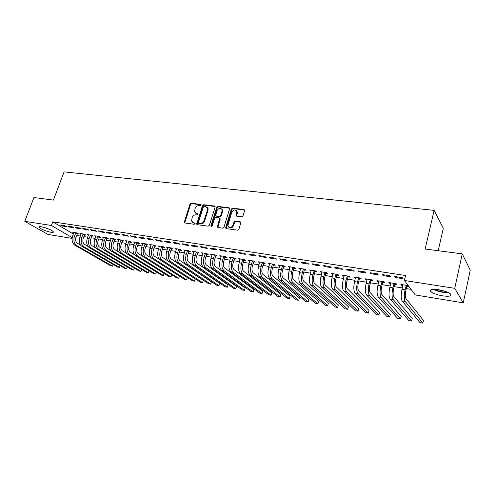 <?xml version="1.0" encoding="UTF-8"?>
<svg xmlns="http://www.w3.org/2000/svg" width="495" height="495" viewBox="0 0 495 495"><rect width="100%" height="100%" fill="white"/><g stroke="black" fill="none" stroke-linecap="round" stroke-linejoin="round"><path stroke-width="0.74" d="M201.106 205.134L200.692 204.367L191.175 203.235L189.969 204.107L184.171 222.496L184.753 222.979L194.287 224.278L195.166 223.245L193.502 222.707L191.59 221.061L192.128 217.633C192.926 215.727 194.232 214.793 196.039 214.824L197.282 214.985L198.155 213.964L196.484 213.432L194.56 211.755L195.11 208.414C195.902 206.52 197.202 205.586 199.009 205.604L200.246 205.753L201.106 205.134M442.586 295.849C436.98 294.828 433.051 293.411 430.792 291.604C429.283 289.532 431.887 288.907 438.601 289.73C444.25 290.744 448.223 292.161 450.524 293.981C452.003 296.103 449.355 296.722 442.586 295.849M50.935 232.291C45.528 231.085 41.561 229.457 39.025 227.415C38.517 226.685 39.266 226.463 41.264 226.753C46.703 227.96 50.688 229.587 53.225 231.629C53.732 232.372 52.971 232.594 50.935 232.291M241.702 216.767L242.989 215.857L244.567 210.66L243.911 209.515L232.588 208.166L231.326 209.069L225.59 227.978L226.264 228.634L237.619 230.187L238.906 229.278L240.879 222.496L240.18 221.772L235.298 221.141L234.024 222.051L233.065 225.169C231.109 228.115 229.364 228.325 227.836 225.807L231.691 212.361C233.696 209.397 235.441 209.212 236.919 211.798L236.14 215.461L236.827 216.154L241.702 216.767M404.372 280.479L454.75 288.325L463.264 302.853L415.299 294.952L404.372 280.479L405.547 275.511L52.81 221.84L51.437 225.491L72.221 237.649M72.115 238.404L47.879 234.413L24.75 221.333L33.945 197.53L53.41 200.091L64.084 171.889L434.127 210.369L425.162 249.01L462.243 253.886L454.75 288.325M24.75 221.333L51.437 225.491M215.108 207.127L214.502 206.013L203.705 204.726L202.48 205.611L196.701 224.155L197.307 224.693L208.129 226.166L209.379 225.274L215.108 207.127M217.973 206.427L229.03 207.745L229.705 208.407L223.969 227.254L222.701 228.152L217.93 227.502L217.274 226.883L219.638 218.908L219.019 217.769L215.888 217.367L214.638 218.264L212.213 225.98L210.889 226.19L210.907 225.8L216.73 207.318L217.973 206.427L218.481 206.873L229.525 208.191L229.03 207.745M438.211 250.724L443.31 228.275L434.127 210.369M382.313 274.601L383.149 275.622L390.549 276.767L389.738 275.746L382.313 274.601M394.868 284.353L396.835 284.668L396.068 283.703L388.822 282.552L389.608 283.511L390.728 283.691M358.114 270.876L359.017 271.891L366.17 272.993L365.285 271.978L358.114 270.876M371.139 280.566L373.032 280.869L372.197 279.91L365.192 278.796L366.046 279.755L367.03 279.91M334.738 267.275L335.715 268.284L342.62 269.354L341.668 268.339L334.738 267.275M348.189 276.903L350.027 277.194L349.124 276.241L342.348 275.164L343.27 276.117L344.118 276.253M312.153 263.792L313.193 264.8L319.869 265.834L318.848 264.825L312.153 263.792M325.995 273.364L327.77 273.642L326.805 272.689L320.253 271.65L321.954 272.714M290.311 260.432L291.406 261.428L297.866 262.43L296.79 261.428L290.311 260.432M304.518 269.93L306.232 270.208L305.211 269.255L298.869 268.247L300.508 269.292M269.187 257.177L270.332 258.173L276.581 259.139L275.449 258.142L269.187 257.177M283.715 266.613L285.38 266.879L284.303 265.933L278.165 264.955L279.737 265.976M248.731 254.022L249.932 255.012L255.983 255.952L254.801 254.956L248.731 254.022M263.563 263.396L265.178 263.656L264.052 262.715L258.099 261.768L259.621 262.765M228.925 250.971L230.169 251.955L236.028 252.865L234.797 251.881L228.925 250.971M244.035 260.277L245.594 260.531L244.425 259.59L238.658 258.675L240.118 259.652M209.731 248.014L211.019 248.997L216.699 249.876L215.424 248.892L209.731 248.014M225.089 257.258L226.605 257.499L225.398 256.565L219.799 255.674L221.209 256.639M191.12 245.149L192.45 246.12L197.957 246.974L196.645 246.003L191.12 245.149M206.712 254.325L208.185 254.56L206.935 253.632L201.502 252.766L202.863 253.706M173.071 242.371L174.438 243.336L179.784 244.165L178.429 243.194L173.071 242.371M188.873 251.472L190.303 251.701L189.016 250.779L183.744 249.944L185.062 250.866M155.56 239.673L156.958 240.632L162.15 241.436L160.757 240.471L155.56 239.673M171.555 248.713L172.941 248.929L171.623 248.014L166.499 247.203L167.78 248.082M138.557 237.056L139.986 238.008L145.029 238.788L143.606 237.829L138.557 237.056M154.725 246.027L156.074 246.238L154.725 245.328L149.744 244.536L150.994 245.371M122.048 234.512L123.502 235.459L128.397 236.214L126.949 235.267L122.048 234.512M138.371 243.416L139.683 243.62L138.303 242.717L133.464 241.95L134.677 242.736M106.004 232.037L107.489 232.984L112.247 233.72L110.769 232.774L106.004 232.037M122.469 240.879L123.744 241.077L122.339 240.18L117.631 239.431L118.812 240.18M90.412 229.637L91.915 230.571L96.544 231.289L95.04 230.348L90.412 229.637M107.007 238.411L108.244 238.609L106.809 237.711L102.236 236.981L103.387 237.699M75.246 227.298L76.775 228.232L81.273 228.925L79.751 227.997L75.246 227.298M91.952 236.004L93.159 236.195L91.705 235.304L87.25 234.599L88.376 235.28M60.495 225.027L62.048 225.955L66.423 226.63L64.876 225.701L60.495 225.027M77.307 233.665L78.482 233.857L77.003 232.972L72.666 232.279L73.761 232.935M52.81 221.84L73.359 234.03M76.577 235.403L80.326 236.01M83.853 236.579L87.683 237.198M91.222 237.767L95.145 238.398M98.697 238.974L102.706 239.617M106.27 240.193L110.373 240.855M113.949 241.436L118.144 242.111M121.739 242.692L126.027 243.379M129.634 243.961L134.015 244.672M137.635 245.254L142.121 245.978M145.759 246.566L150.344 247.302M153.995 247.896L158.685 248.651M162.348 249.239L167.143 250.012M170.818 250.606L175.725 251.398M179.419 251.992L184.437 252.803M188.143 253.403L193.273 254.232M196.998 254.832L202.245 255.68M205.982 256.28L211.353 257.146M215.102 257.753L220.597 258.637M224.359 259.244L229.983 260.153M233.758 260.76L239.512 261.688M243.299 262.3L249.189 263.247M252.995 263.866L259.015 264.837M262.833 265.45L268.995 266.446M272.832 267.065L279.137 268.08M282.992 268.705L289.445 269.744M293.306 270.369L299.914 271.433M303.794 272.058L310.557 273.147M314.449 273.778L321.366 274.892M325.277 275.523L332.362 276.668M336.284 277.299L343.542 278.468M347.471 279.106L354.903 280.306M358.85 280.943L366.461 282.169M370.421 282.806L378.217 284.062M382.19 284.705L390.178 285.992M394.162 286.636L402.342 287.954M406.339 288.604L411.079 289.365M84.583 234.828L85.771 235.02L84.305 234.129L79.912 233.43L81.019 234.098M67.821 226.159L69.362 227.081L73.798 227.768L72.264 226.84L67.821 226.159M99.427 237.198L100.652 237.396L99.204 236.499L94.694 235.781L95.832 236.48M82.776 228.461L84.292 229.395L88.853 230.101L87.343 229.166L82.776 228.461M114.685 239.636L115.941 239.834L114.518 238.937L109.884 238.2L111.047 238.93M98.152 230.831L99.65 231.771L104.34 232.495L102.849 231.555L98.152 230.831M130.364 242.135L131.658 242.34L130.265 241.436L125.495 240.681L126.689 241.449M113.968 233.263L115.44 234.209L120.266 234.958L118.8 234.011L113.968 233.263M146.489 244.709L147.819 244.92L146.452 244.01L141.545 243.231L142.777 244.041M130.241 235.775L131.689 236.728L136.651 237.495L135.215 236.536L130.241 235.775M163.078 247.358L164.445 247.574L163.109 246.665L158.066 245.86L159.322 246.714M146.996 238.355L148.407 239.314L153.524 240.1L152.12 239.141L146.996 238.355M180.155 250.08L181.56 250.309L180.254 249.387L175.057 248.564L176.356 249.468M164.253 241.009L165.633 241.975L170.899 242.791L169.531 241.826L164.253 241.009M197.728 252.889L199.182 253.118L197.907 252.196L192.561 251.342L193.898 252.277M182.03 243.75L183.373 244.722L188.799 245.557L187.469 244.586L182.03 243.75M215.832 255.779L217.33 256.014L216.098 255.086L210.585 254.213L211.971 255.16M200.351 246.572L201.663 247.549L207.256 248.416L205.963 247.438L200.351 246.572M234.488 258.755L236.028 259.003L234.84 258.068L229.154 257.165L230.596 258.136M219.254 249.486L220.516 250.464L226.289 251.355L225.033 250.377L219.254 249.486M253.725 261.824L255.309 262.078L254.164 261.143L248.304 260.209L249.796 261.199M238.751 252.487L239.97 253.477L245.928 254.393L244.722 253.409L238.751 252.487M273.562 264.992L275.201 265.252L274.1 264.311L268.055 263.346L269.602 264.361M258.873 255.587L260.048 256.577L266.199 257.53L265.042 256.534L258.873 255.587M294.036 268.259L295.725 268.531L294.673 267.585L288.437 266.588L290.039 267.622M279.663 258.786L280.783 259.788L287.137 260.772L286.03 259.77L279.663 258.786M315.167 271.631L316.918 271.91L315.921 270.963L309.474 269.936L311.145 270.988M301.139 262.096L302.21 263.099L308.775 264.12L307.729 263.111L301.139 262.096M337.002 275.115L338.803 275.406L337.875 274.453L331.211 273.395L332.943 274.471M323.353 265.518L324.355 266.527L331.149 267.578L330.159 266.57L323.353 265.518M359.568 278.722L361.43 279.019L360.564 278.06L353.678 276.965L354.562 277.924L355.478 278.066M346.327 269.057L347.267 270.072L354.296 271.155L353.374 270.146L346.327 269.057M382.901 282.447L384.832 282.75L384.027 281.791L376.905 280.659L377.728 281.618L378.78 281.785M370.105 272.72L370.978 273.741L378.254 274.861L377.407 273.846L370.105 272.72M408.276 285.646L400.944 284.483L401.693 285.442L402.893 285.634M407.045 286.296L409 286.611M394.738 276.513L395.53 277.534L403.072 278.704L402.299 277.683L394.738 276.513M195.148 223.202L194.758 222.892M462.243 253.886L470.25 270.115L463.264 302.853M62.048 225.955L62.283 225.305M69.362 227.081L69.603 226.432M76.775 228.232L77.016 227.576M84.292 229.395L84.534 228.733M91.915 230.571L92.157 229.903M99.65 231.771L99.885 231.097M107.489 232.984L107.724 232.304M115.44 234.209L115.675 233.529M123.502 235.459L123.744 234.772M131.689 236.728L131.924 236.028M139.986 238.008L140.227 237.309M148.407 239.314L148.649 238.609M156.958 240.632L157.193 239.927M165.633 241.975L165.868 241.263M185.043 250.866L185.179 250.445M174.438 243.336L174.673 242.618M193.836 252.264L194.009 251.732M183.373 244.722L183.608 243.992M202.764 253.694L202.969 253.044M192.45 246.12L192.685 245.39M211.823 255.135L212.039 254.442M201.663 247.549L201.892 246.807M221.024 256.608L221.24 255.903M211.019 248.997L211.247 248.249M230.361 258.099L230.577 257.388M220.516 250.464L220.751 249.715M239.84 259.609L240.05 258.897M230.169 251.955L230.398 251.2M249.461 261.143L249.678 260.426M239.97 253.477L240.199 252.71M259.238 262.709L259.454 261.979M249.932 255.012L250.161 254.244M269.169 264.293L269.379 263.557M260.048 256.577L260.277 255.804M279.254 265.902L279.465 265.165M270.332 258.173L270.561 257.388M289.495 267.535L289.705 266.793M280.783 259.788L281.012 258.996M299.908 269.2L300.112 268.445M291.406 261.428L291.635 260.63M310.483 270.883L310.693 270.128M302.21 263.099L302.433 262.294M321.236 272.603L321.441 271.835M313.193 264.8L313.409 263.99M332.164 274.348L332.368 273.574M324.355 266.527L324.578 265.71M343.27 276.117L343.474 275.344M335.715 268.284L335.932 267.455M354.562 277.924L354.767 277.138M347.267 270.072L347.484 269.237M366.046 279.755L366.244 278.963M359.017 271.891L359.234 271.043M377.728 281.618L377.926 280.82M370.978 273.741L371.188 272.887M389.608 283.511L389.8 282.707M383.149 275.622L383.359 274.762M401.693 285.442L401.884 284.631M395.53 277.534L395.74 276.668M195.593 213.135L196.484 213.432M198.167 214.007L197.01 213.859M192.648 222.428L193.502 222.707M195.172 223.282L194.028 223.127M201.131 204.8L191.701 203.674L190.495 204.546L184.734 222.979M215.102 206.471L204.218 205.165L202.993 206.05L197.264 224.687M204.256 206.236L203.396 206.854L198.347 222.626L198.755 223.418L200.079 223.598C201.917 223.641 203.235 222.701 204.033 220.764L207.479 209.936L207.578 208.216L205.574 206.39L204.256 206.236M207.065 207.17L208.092 208.655L207.993 210.375L204.553 221.191C203.754 223.121 202.436 224.062 200.605 224.018L199.281 223.839M219.619 218.221L220.139 219.341L217.843 227.483M218.481 206.873L217.237 207.764L211.402 226.605L210.889 226.19M222.038 211.229L222.137 209.911C220.64 207.51 218.939 207.745 217.045 210.616L215.684 215.344L216.334 215.95L219.464 216.352L220.714 215.455L222.038 211.229L222.54 211.668L222.639 210.35L221.717 208.952M216.241 215.938L216.841 216.389L216.334 215.95M222.54 211.668L221.222 215.888L219.966 216.785L216.841 216.389M236.48 210.709L237.402 212.244L236.69 216.123M228.82 227.304C230.695 228.585 232.273 228.022 233.56 225.602L233.065 225.169M240.811 222.243L235.793 221.581L234.512 222.484L233.56 225.602M244.555 209.998L233.077 208.612L231.815 209.515L226.159 228.616M77.567 233.306L75.989 237.012C75.184 239.834 75.624 241.894 77.319 243.206L80.598 245.105M73.835 232.464L72.697 235.843C71.484 240.081 72.159 243.175 74.708 245.13L110.781 265.827L112.514 266.149L76.508 245.433C73.959 243.478 73.291 240.378 74.504 236.14L75.828 232.78M113.207 264.478L112.514 266.149L113.114 264.423M77.115 233.931L75.63 233.046M84.849 234.463L83.265 238.2C82.461 241.04 82.894 243.113 84.571 244.425L87.992 246.43M81.1 233.621L79.961 237.025C78.748 241.288 79.404 244.4 81.941 246.362L117.742 267.108L119.499 267.43L83.766 246.671C81.236 244.709 80.58 241.591 81.786 237.322L83.111 233.943M120.192 265.704L119.499 267.43L120.112 265.66M84.385 235.094L82.919 234.209M92.231 235.626L90.635 239.401C89.83 242.259 90.263 244.344 91.928 245.662L95.492 247.778M88.457 234.791L87.318 238.219C86.105 242.513 86.755 245.644 89.267 247.611L124.796 268.401L126.578 268.729L91.117 247.927C88.611 245.959 87.962 242.822 89.174 238.522L90.498 235.113M127.265 266.947L126.578 268.729L127.196 266.91M91.761 236.276L90.3 235.385M47.155 228.405L46.122 228.034M44.012 227.378L49.197 229.228M447.802 292.341C443.075 292.322 438.595 291.32 434.356 289.334M436.652 289.476L445.642 291.481M433.354 289.346C438.193 291.604 443.316 292.749 448.711 292.78M99.712 236.814L98.109 240.62C97.305 243.497 97.725 245.594 99.377 246.918L103.102 249.146M95.912 235.979L94.78 239.431C93.561 243.75 94.205 246.906 96.698 248.88L131.942 269.713L133.737 270.041L98.573 249.202C96.08 247.222 95.442 244.066 96.661 239.735L97.979 236.307M134.43 268.21L133.737 270.041L134.374 268.172M99.229 237.47L97.781 236.579M107.291 238.008L105.689 241.851C104.878 244.753 105.293 246.863 106.932 248.193L110.824 250.544M103.467 237.179L102.341 240.657C101.129 245.013 101.753 248.181 104.228 250.161L139.169 271.043L140.995 271.378L106.128 250.489C103.659 248.502 103.034 245.328 104.247 240.966L105.571 237.513M141.681 269.478L140.995 271.378L141.638 269.453M106.809 238.683L105.373 237.786M114.982 239.227L113.367 243.101C112.557 246.021 112.971 248.15 114.593 249.48L118.664 251.967M111.134 238.398L110.008 241.9C108.789 246.287 109.407 249.474 111.864 251.466L146.495 272.386L148.339 272.726L113.788 251.794C111.338 249.802 110.725 246.609 111.938 242.216L113.262 238.732M149.032 270.765L148.339 272.726L149.001 270.746M114.487 239.908L113.064 239.011M122.772 240.459L121.151 244.369C120.347 247.314 120.749 249.449 122.358 250.786L126.627 253.428M118.899 239.629L117.779 243.163C116.566 247.58 117.173 250.786 119.598 252.784L153.914 273.747L155.783 274.088L121.553 253.118C119.128 251.12 118.522 247.908 119.741 243.478L121.058 239.976M156.482 272.071L155.783 274.088L156.457 272.052M122.271 241.152L120.86 240.254M130.68 241.708L129.053 245.656C128.242 248.62 128.638 250.773 130.228 252.116L134.72 254.925M126.782 240.886L125.662 244.443C124.443 248.892 125.043 252.122 127.444 254.127L161.432 275.127L163.325 275.474L129.424 254.461C127.023 252.456 126.435 249.22 127.648 244.765L128.966 241.232M164.024 273.382L163.325 275.474L164.012 273.376M130.166 242.414L128.768 241.511M138.693 242.971L137.059 246.962C136.249 249.944 136.632 252.11 138.21 253.459L142.981 256.478M134.77 242.154L133.65 245.737C132.437 250.222 133.019 253.471 135.401 255.482L169.042 276.526L170.961 276.878L137.412 255.822C135.036 253.811 134.454 250.557 135.667 246.065L136.991 242.507M171.505 275.61L170.961 276.878L171.505 275.61M138.167 243.695L136.787 242.791M146.817 244.258L145.177 248.286C144.373 251.293 144.744 253.471 146.303 254.82L179.413 276.068L178.942 277.912L178.701 278.295L145.505 257.202C143.154 255.185 142.591 251.912 143.804 247.389L145.122 243.8M142.869 243.441L141.756 247.054L143.804 247.389M179.413 276.068L178.701 278.295L176.752 277.942L143.47 256.856C141.112 254.838 140.543 251.571 141.756 247.054M146.285 244.994L144.917 244.085M155.065 245.557L153.413 249.629C152.608 252.654 152.974 254.845 154.514 256.206L187.252 277.491L186.763 279.341L186.541 279.737L153.716 258.607C151.396 256.577 150.839 253.285 152.052 248.725L153.37 245.112M151.086 244.753L149.979 248.391L152.052 248.725M187.252 277.491L186.541 279.737L184.567 279.372L151.656 258.254C149.323 256.224 148.766 252.939 149.979 248.391M154.52 246.306L153.165 245.396M163.424 246.881L161.766 250.99C160.962 254.04 161.321 256.243 162.843 257.604L195.191 278.933L194.69 280.795L194.479 281.197L162.051 260.024C159.749 257.994 159.211 254.678 160.423 250.08L161.741 246.442M159.427 246.077L158.32 249.74L160.423 250.08M195.191 278.933L194.479 281.197L192.487 280.826L159.953 259.671C157.651 257.635 157.107 254.325 158.32 249.74M162.874 247.642L161.531 246.733M171.913 248.218L170.243 252.37C169.439 255.445 169.785 257.66 171.295 259.027L203.241 280.393L202.727 282.268L202.529 282.67L170.497 261.465C168.232 259.423 167.7 256.088 168.913 251.46L170.231 247.797M167.879 247.42L166.778 251.113L168.913 251.46M203.241 280.393L202.529 282.67L200.506 282.298L168.374 261.106C166.097 259.064 165.565 255.736 166.778 251.113M171.344 248.997L170.02 248.082M180.52 249.573L178.844 253.768C178.039 256.868 178.379 259.102 179.864 260.475L211.396 281.872L210.87 283.759L210.691 284.167L179.072 262.932C176.833 260.884 176.319 257.524 177.532 252.858L178.844 249.164M176.461 248.787L175.366 252.506L177.532 252.858M211.396 281.872L210.691 284.167L208.643 283.796L176.913 262.56C174.667 260.512 174.153 257.165 175.366 252.506M179.945 250.371L178.633 249.455M189.257 250.953L187.568 255.191C186.763 258.31 187.091 260.562 188.558 261.935L219.662 283.375L219.118 285.269L218.957 285.689L187.766 264.41C185.563 262.356 185.062 258.978 186.275 254.281L187.586 250.557M185.167 250.167L184.078 253.923L186.275 254.281M219.662 283.375L218.957 285.689L216.884 285.306L185.582 264.039C183.367 261.985 182.865 258.613 184.078 253.923M188.663 251.769L187.376 250.847M198.118 252.345L196.422 256.633C195.618 259.776 195.94 262.041 197.381 263.42L228.047 284.897L227.483 286.803L227.341 287.224L196.595 265.92C194.417 263.854 193.935 260.457 195.148 255.717L196.459 251.961M194.003 251.571L192.914 255.358L195.148 255.717M228.047 284.897L227.341 287.224L225.237 286.84L194.374 265.543C192.19 263.482 191.707 260.085 192.914 255.358M197.517 253.18L196.243 252.258M207.114 253.762L205.413 258.099C204.608 261.267 204.918 263.544 206.341 264.93L236.542 286.438L235.837 288.783L205.555 267.449C203.408 265.376 202.944 261.954 204.15 257.183L205.462 253.397M202.969 253.001L201.886 256.812L204.15 257.183M235.837 288.783L233.702 288.393L203.303 267.065C201.149 264.992 200.679 261.577 201.886 256.812M206.502 254.622L205.246 253.694M216.247 255.203L214.533 259.584C213.729 262.777 214.032 265.072 215.43 266.459L245.149 288.003L244.456 290.367L214.644 268.995C212.534 266.923 212.083 263.476 213.296 258.662L214.601 254.851M212.07 254.449L210.994 258.291L213.296 258.662M244.456 290.367L242.29 289.971L212.361 268.606C210.245 266.533 209.787 263.093 210.994 258.291M215.622 256.076L214.385 255.148M225.522 256.658L223.796 261.094C222.991 264.311 223.282 266.619 224.656 268.018L253.886 289.587L253.186 291.97L223.876 270.573C221.803 268.488 221.37 265.023 222.571 260.172L223.876 256.323M221.308 255.915L220.238 259.795L222.571 260.172M253.186 291.97L250.996 291.567L221.556 270.177C219.471 268.092 219.031 264.633 220.238 259.795M224.872 257.555L223.66 256.627M234.933 258.142L233.195 262.622C232.396 265.871 232.669 268.191 234.024 269.589L262.74 291.196L262.047 293.597L233.244 272.17C231.208 270.078 230.794 266.588 231.994 261.7L233.294 257.821M230.689 257.406L229.624 261.317L231.994 261.7M262.047 293.597L259.819 293.188L230.887 271.767C228.845 269.682 228.424 266.192 229.624 261.317M234.271 259.058L233.077 258.124M244.487 259.64L242.742 264.175C241.944 267.449 242.204 269.787 243.534 271.192L271.718 292.83L271.031 295.243L242.76 273.791C240.762 271.693 240.36 268.179 241.56 263.253L242.859 259.343M240.211 258.922L239.159 262.864L241.56 263.253M271.031 295.243L268.773 294.834L240.366 273.382C238.355 271.291 237.953 267.783 239.159 262.864M243.812 260.587L242.643 259.652M254.195 261.168L252.438 265.759C251.639 269.057 251.887 271.409 253.186 272.819L280.826 294.482L280.139 296.92L252.419 275.443C250.458 273.339 250.08 269.8 251.281 264.831L252.574 260.89M249.882 260.463L248.837 264.435L251.281 264.831M280.139 296.92L277.85 296.499L249.987 275.028C248.02 272.924 247.636 269.391 248.837 264.435M253.502 262.133L252.351 261.199M264.052 262.715L262.282 267.362C261.484 270.685 261.725 273.054 262.994 274.471L290.064 296.159L289.383 298.615L262.226 277.113C260.308 275.003 259.949 271.439 261.15 266.434L262.437 262.455M259.708 262.022L258.668 266.025L261.15 266.434M289.383 298.615L287.057 298.188L259.764 276.693C257.833 274.583 257.468 271.031 258.668 266.025M263.346 263.705L262.214 262.771M274.051 264.305L273.339 265.308L272.281 268.989C271.489 272.343 271.712 274.731 272.955 276.148L299.438 297.86L298.757 300.335L272.194 278.815C270.32 276.693 269.979 273.11 271.173 268.061L272.46 264.052M269.682 263.606L268.649 267.647L271.173 268.061M298.757 300.335L296.4 299.902L269.688 278.388C267.801 276.272 267.455 272.689 268.649 267.647M273.339 265.308L272.231 264.361M284.21 265.92L283.493 266.929L282.441 270.641C281.649 274.026 281.859 276.427 283.072 277.85L308.942 299.586L308.267 302.08L282.311 280.541C280.486 278.413 280.164 274.805 281.358 269.713L282.639 265.667M279.817 265.221L278.796 269.292L281.358 269.713M308.267 302.08L305.879 301.641L279.768 280.108C277.924 277.98 277.602 274.379 278.796 269.292M283.493 266.929L282.41 265.988M294.531 267.56L293.807 268.581L292.762 272.324C291.97 275.734 292.168 278.153 293.349 279.582L318.588 301.337L317.92 303.856L292.594 282.292C290.812 280.164 290.515 276.526 291.704 271.39L292.978 267.312M290.12 266.854L289.099 270.969L291.704 271.39M317.92 303.856L315.494 303.41L290.008 281.853C288.214 279.724 287.911 276.092 289.099 270.969M293.807 268.581L292.755 267.634M305.019 269.224L304.289 270.251L303.249 274.032C302.457 277.472 302.643 279.91 303.794 281.339L328.377 303.113L327.709 305.65L303.045 284.074C301.306 281.94 301.028 278.277 302.216 273.098L303.491 268.983M300.583 268.519L299.574 272.671L302.216 273.098M327.709 305.65L325.252 305.198L300.416 283.629C298.664 281.494 298.386 277.837 299.574 272.671M304.289 270.251L303.262 269.305M315.674 270.92L314.938 271.959L313.904 275.771C313.118 279.236 313.286 281.692 314.405 283.128L338.314 304.92L337.652 307.475L313.663 285.887C311.974 283.74 311.72 280.059 312.902 274.83L314.17 270.685M311.213 270.214L310.216 274.397L312.902 274.83M337.652 307.475L335.152 307.018L310.99 285.429C309.288 283.288 309.035 279.607 310.216 274.397M314.938 271.959L313.941 271.006M326.502 272.646L325.766 273.685L324.739 277.534C323.959 281.03 324.107 283.505 325.19 284.947L348.393 306.752L347.738 309.326L324.454 287.725C322.814 285.578 322.585 281.865 323.761 276.594L325.029 272.411M322.022 271.928L321.032 276.148L323.761 276.594M347.738 309.326L345.201 308.861L321.738 287.267C320.086 285.114 319.85 281.408 321.032 276.148M325.766 273.685L324.794 272.739M337.516 274.397L336.767 275.449L335.752 279.329C334.973 282.855 335.103 285.343 336.154 286.791L358.634 308.608L357.978 311.207L335.418 289.6C333.834 287.44 333.63 283.703 334.806 278.388L336.062 274.162M333.005 273.679L332.027 277.936L334.806 278.388M357.978 311.207L355.404 310.736L332.659 289.13C331.062 286.97 330.852 283.239 332.027 277.936M336.767 275.449L335.827 274.496M348.709 276.173L347.954 277.237L346.946 281.154C346.166 284.712 346.283 287.218 347.298 288.665L369.022 310.495L368.373 313.112L346.568 291.499C345.04 289.334 344.86 285.572 346.03 280.207L347.286 275.95M344.173 275.455L343.208 279.749L346.03 280.207M368.373 313.112L365.762 312.636L343.765 291.023C342.224 288.857 342.039 285.101 343.208 279.749M347.954 277.237L347.045 276.278M360.088 277.986L359.333 279.056L358.331 283.004C357.557 286.599 357.656 289.123 358.628 290.577L379.572 312.413L378.929 315.055L357.904 293.436C356.437 291.264 356.282 287.471 357.446 282.063L358.689 277.763M355.534 277.262L354.575 281.593L357.446 282.063M378.929 315.055L376.274 314.566L355.057 292.947C353.566 290.782 353.411 286.995 354.575 281.593M359.333 279.056L358.454 278.097M371.658 279.824L370.897 280.906L369.901 284.891C369.134 288.517 369.214 291.054 370.149 292.514L390.283 314.356L389.645 317.023L369.437 295.397C368.02 293.226 367.896 289.408 369.053 283.944L370.291 279.607M367.08 279.093L366.133 283.474L369.053 283.944M389.645 317.023L386.954 316.528L366.535 294.909C365.106 292.731 364.976 288.919 366.133 283.474M370.897 280.906L370.056 279.947M383.427 281.692L382.66 282.787L381.676 286.809C380.909 290.466 380.977 293.028 381.868 294.488L401.167 316.33L400.535 319.021L381.156 297.402C379.807 295.218 379.708 291.369 380.865 285.863L382.097 281.482M378.824 280.962L377.895 285.38L380.865 285.863M400.535 319.021L397.794 318.514L378.211 296.895C376.844 294.717 376.738 290.874 377.895 285.38M382.66 282.787L381.855 281.822M395.4 283.598L394.626 284.699L393.655 288.758C392.888 292.452 392.937 295.026 393.785 296.493L412.217 318.341L411.593 321.051L393.086 299.432C391.799 297.248 391.731 293.374 392.875 287.812L394.1 283.394M390.772 282.862L389.856 287.323L392.875 287.812M411.593 321.051L408.808 320.537L390.085 298.924C388.779 296.734 388.705 292.867 389.856 287.323M394.626 284.699L393.859 283.734M407.583 285.535L406.803 286.642L405.838 290.744C405.077 294.469 405.102 297.068 405.912 298.535L423.442 320.376L422.823 323.111L405.213 301.505C403.994 299.308 403.957 295.404 405.096 289.798L406.315 285.337M402.93 284.798L402.02 289.297L405.096 289.798M422.823 323.111L419.995 322.591L402.163 300.985C400.925 298.788 400.882 294.896 402.02 289.297M406.803 286.642L406.067 285.683M201.119 204.732L200.692 204.367M198.142 213.933L197.728 213.593M184.722 222.28L184.19 221.865M190.495 204.546L189.969 204.107M191.701 203.674L191.175 203.235M197.245 223.981L196.719 223.561M202.993 206.05L202.48 205.611M204.218 205.165L203.705 204.726M215.009 206.458L214.502 206.013M200.605 224.018L200.079 223.598M204.553 221.191L204.033 220.764M207.993 210.375L207.479 209.936M217.819 226.772L217.311 226.351M220.139 219.341L219.638 218.908M211.421 226.221L210.907 225.8M217.237 207.764L216.73 207.318M219.966 216.785L219.464 216.352M221.222 215.888L220.714 215.455M236.672 215.449L236.183 215.009M237.291 213.432L236.802 212.986M234.512 222.484L234.024 222.051M235.793 221.581L235.298 221.141M240.663 222.212L240.18 221.772M226.135 227.904L225.627 227.477M231.815 209.515L231.326 209.069M233.077 208.612L232.588 208.166M244.394 209.967L243.911 209.515M72.697 235.843L74.504 236.14M74.708 245.13L76.508 245.433M79.961 237.025L81.786 237.322M81.941 246.362L83.766 246.671M87.318 238.219L89.174 238.522M89.267 247.611L91.117 247.927M94.78 239.431L96.661 239.735M96.698 248.88L98.573 249.202M102.341 240.657L104.247 240.966M104.228 250.161L106.128 250.489M110.008 241.9L111.938 242.216M111.864 251.466L113.788 251.794M117.779 243.163L119.741 243.478M119.598 252.784L121.553 253.118M125.662 244.443L127.648 244.765M127.444 254.127L129.424 254.461M133.65 245.737L135.667 246.065M135.401 255.482L137.412 255.822M143.47 256.856L145.505 257.202M151.656 258.254L153.716 258.607M159.953 259.671L162.051 260.024M168.374 261.106L170.497 261.465M176.913 262.56L179.072 262.932M185.582 264.039L187.766 264.41M194.374 265.543L196.595 265.92M203.303 267.065L205.555 267.449M212.361 268.606L214.644 268.995M221.556 270.177L223.876 270.573M230.887 271.767L233.244 272.17M240.366 273.382L242.76 273.791M249.987 275.028L252.419 275.443M259.764 276.693L262.226 277.113M269.688 278.388L272.194 278.815M279.768 280.108L282.311 280.541M290.008 281.853L292.594 282.292M300.416 283.629L303.045 284.074M310.99 285.429L313.663 285.887M321.738 287.267L324.454 287.725M332.659 289.13L335.418 289.6M343.765 291.023L346.568 291.499M355.057 292.947L357.904 293.436M366.535 294.909L369.437 295.397M378.211 296.895L381.156 297.402M390.085 298.924L393.086 299.432M402.163 300.985L405.213 301.505M430.792 291.604L431.232 289.662M184.709 222.911L184.171 222.496M197.227 224.575L196.701 224.155M208.092 208.655L207.578 208.216M217.788 227.304L217.274 226.883M220.176 218.827L219.675 218.394M222.639 210.35L222.137 209.911M236.629 215.9L236.14 215.461M237.402 212.244L236.919 211.798M226.097 228.405L225.59 227.978"/></g></svg>
